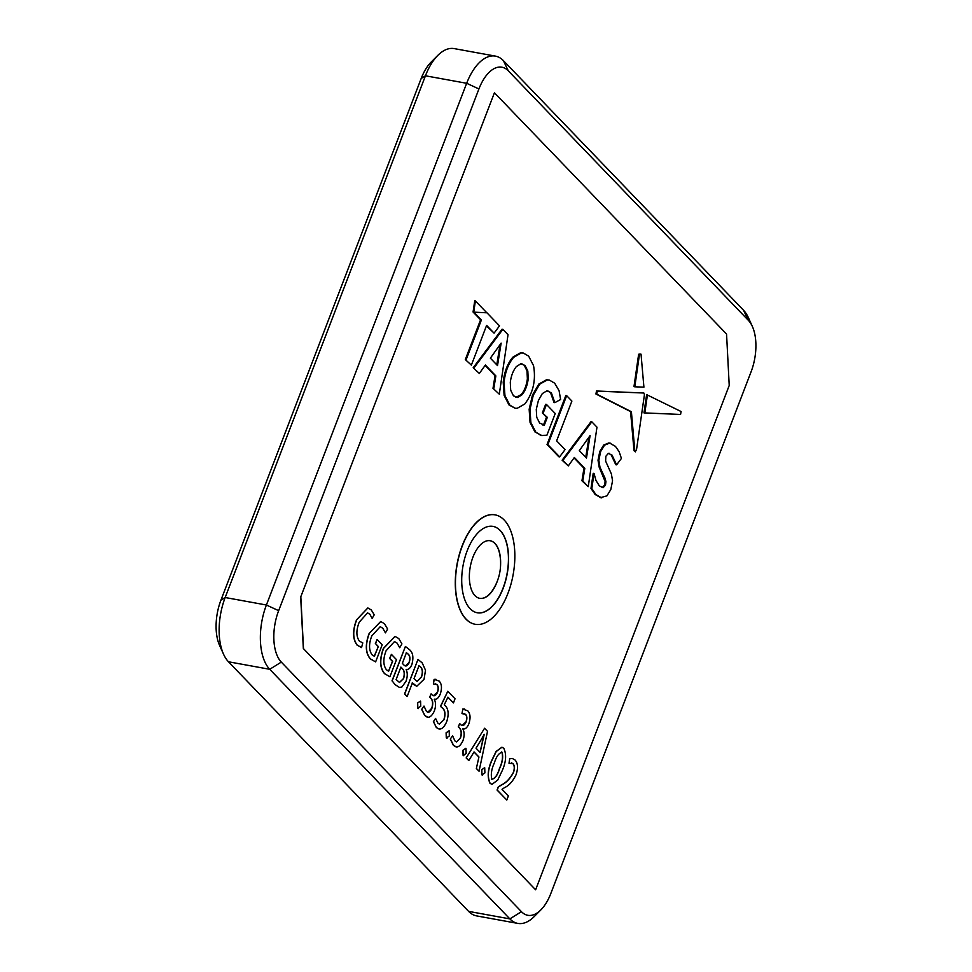 <?xml version="1.0" encoding="UTF-8"?>
<svg xmlns="http://www.w3.org/2000/svg" width="972" height="972" viewBox="0 0 972 972"><rect width="100%" height="100%" fill="white"/><g stroke="black" fill="none" stroke-linecap="round" stroke-linejoin="round"><path stroke-width="1.46" d="M520.834 363.783L525.074 365.484L527.82 371.037L528.197 378.959C527.371 385.422 525.366 390.659 522.171 394.656L517.663 397.499L513.435 395.798L510.689 390.246L510.3 382.324C511.126 375.86 513.131 370.636 516.326 366.626L520.834 363.783M515.877 397.378L521.344 394.511C524.54 390.513 526.545 385.277 527.371 378.813L526.994 370.891L524.248 365.338L521.794 363.759M533.543 365.666C536.082 380.149 533.166 392.919 524.807 403.975L517.177 408.313L515.087 408.216L509.85 405.142L504.942 395.604L504.043 382.397C505.197 371.899 508.417 363.528 513.678 357.295L521.308 352.97L523.386 353.055L528.659 356.141L533.543 365.666M523.386 353.055L520.482 352.812L512.852 357.149C507.591 363.37 504.371 371.741 503.217 382.251L504.116 395.446L509.024 404.996L515.087 408.216M490.143 540.736A29.269 14.969 -79.7 0 1 494.833 543.421A29.269 14.969 -79.7 0 1 499.705 554.125A48.782 48.782 0 0 1 493.326 589.141A29.269 14.969 -79.7 0 1 479.67 598.315M497.445 580.794A29.269 14.969 -79.7 0 1 479.743 598.339A29.269 14.969 -79.7 0 1 474.98 595.629A29.269 14.969 -79.7 0 1 471.408 561.84A29.269 14.969 -79.7 0 1 490.228 540.748A29.269 14.969 -79.7 0 1 495.003 543.457A29.269 14.969 -79.7 0 1 500.616 563.395M492.925 526.362A43.898 22.453 -79.7 0 1 500.009 530.408A43.898 22.453 -79.7 0 1 505.379 581.013A43.898 22.453 -79.7 0 1 477.216 612.749M500.167 530.445A43.898 22.453 100.3 0 0 493.011 526.387A43.898 22.453 100.3 0 0 464.786 558.025A43.898 22.453 100.3 0 0 470.132 608.703A43.898 22.453 100.3 0 0 477.288 612.761A43.898 22.453 100.3 0 0 505.525 581.122A43.898 22.453 100.3 0 0 500.167 530.445M466.123 619.14A55.611 28.443 100.3 0 0 475.199 624.279A55.611 28.443 100.3 0 0 510.956 584.196A55.611 28.443 100.3 0 0 504.176 520.008A55.611 28.443 100.3 0 0 495.113 514.868A55.611 28.443 100.3 0 0 459.355 554.939A55.611 28.443 100.3 0 0 466.123 619.14M495.027 514.844A55.611 28.443 100.3 0 0 494.942 514.832A55.611 28.443 100.3 0 0 459.185 554.915A55.611 28.443 100.3 0 0 465.965 619.103A55.611 28.443 100.3 0 0 475.029 624.243A55.611 28.443 100.3 0 0 475.114 624.267M418.81 665.723L420.56 667.084C422.565 669.222 422.832 672.503 421.35 676.937L417.037 681.445M421.52 676.962L417.122 681.457L414.023 678.663L418.981 665.759L420.73 667.12C422.735 669.246 422.99 672.527 421.52 676.962L421.35 676.937M413.695 684.47L416.745 686.293L424.059 679.282L425.505 670.194L422.164 662.843L417.972 659.441L404.729 693.959L407.171 696.499L412.42 682.842L416.66 686.268M417.972 659.441L404.559 693.923L407.013 696.474M481.808 769.739L481.978 774.842L484.882 772.922L484.724 767.783L481.65 769.715L481.82 774.818L482.574 775.219M501.516 751.988L502.147 752.34C503.289 757.273 502.451 762.643 499.62 768.463C497.628 775.206 495.003 778.803 491.771 779.228C490.714 774.21 491.577 768.791 494.347 762.971C496.352 756.435 498.952 752.887 502.147 752.34L501.989 752.316C503.119 757.237 502.281 762.607 499.462 768.427C497.457 775.182 494.845 778.766 491.613 779.204M490.143 783.311L491.978 784.38L497.713 780.066L502.147 770.82C506.096 761.987 506.655 754.479 503.824 748.306L501.989 747.249L496.267 751.465L491.832 760.614C487.883 769.508 487.312 777.078 490.143 783.311L491.905 784.368M491.832 760.614L491.662 760.578C487.713 769.472 487.154 777.041 489.985 783.286L489.985 783.286M501.904 747.225L496.109 751.441L491.662 760.578M516.023 774.818C518.258 768.281 517.967 763.372 515.136 760.068L512.305 758.452L509.717 758.731L509 763.263L513.07 763.688C514.759 765.802 514.844 768.852 513.35 772.825C509.911 778.961 505.95 783.019 501.479 784.987L498.381 787.028L497.214 790.078L506.801 800.041L508.38 795.91L502.038 789.313L504.48 787.66C508.939 785.668 512.779 781.379 516.023 774.818M509.717 758.731L509.012 763.154M512.22 758.439L509.559 758.695M480.812 740.336L484.238 734.297L480.119 752.449L476.013 748.173L480.812 740.336M482.379 742.013L479.986 752.304M484.068 734.273L482.221 741.976M466.329 757.99L468.808 760.566L474.057 751.915L478.941 756.981L476.341 768.536L479.05 771.209L487.519 731.357L484.554 728.271L466.159 757.953L468.698 760.444M476.511 768.56L479.05 771.209M478.941 756.981L476.341 768.536M474.008 752L478.771 756.957M484.554 728.271L466.159 757.953M463.073 750.263L463.243 755.366L466.147 753.458L465.989 748.306L463.073 750.263M450.425 739.121L453.474 745.184C456.731 748.549 459.865 747.079 462.903 740.773C464.555 736.047 464.531 732.098 462.83 728.939L462.854 728.866C465.187 729.462 467.204 727.736 468.893 723.703C470.74 717.871 470.351 713.569 467.726 710.787L462.842 709.123L461.967 713.606L465.6 714.347C467.095 716.048 467.265 718.6 466.11 722.014C464.385 725.501 462.587 726.376 460.716 724.638L459.695 723.569L458.432 726.874L459.489 727.979C461.53 730.142 461.858 733.483 460.485 738.015L456.573 741.903L454.945 740.956L452.588 735.78L450.267 739.085L453.304 745.159L456.245 746.873M460.485 738.015L456.488 741.879M462.842 709.123L461.967 713.606M446.27 732.791L446.44 737.906L449.331 735.986L449.185 730.847L446.27 732.791M453.45 702.89L455.03 698.771L447.813 691.262L440.632 706.413L442.637 708.102C445.188 710.435 445.65 714.286 444.034 719.657L439.393 724.116L437.947 723.277L435.565 718.381L433.5 721.795L436.44 727.493C440.061 730.725 443.475 728.806 446.67 721.759C448.979 714.602 448.554 709.268 445.383 705.745L444.289 704.785L447.934 697.167L453.317 702.768M433.5 721.795L436.282 727.457L439.004 729M444.034 719.657L439.308 724.104M447.764 691.359L440.462 706.377L442.467 708.078C445.018 710.411 445.492 714.25 443.876 719.62M421.836 709.402L424.886 715.477C428.142 718.843 431.276 717.372 434.314 711.067C435.966 706.328 435.942 702.379 434.241 699.22L434.265 699.147C436.598 699.743 438.615 698.018 440.304 693.984C442.151 688.152 441.762 683.851 439.137 681.068L434.253 679.416L433.378 683.899L437.011 684.628C438.506 686.329 438.676 688.893 437.522 692.295C435.796 695.794 433.998 696.657 432.127 694.919L431.106 693.85L429.843 697.155L430.9 698.261C432.941 700.423 433.269 703.777 431.896 708.309C430.146 712.16 428.3 713.132 426.356 711.237L423.999 706.061L421.678 709.366L424.715 715.441L427.656 717.154M430.9 698.261L430.742 698.236C432.771 700.399 433.111 703.74 431.726 708.272L427.899 712.16M429.843 697.155L430.742 698.236M437.011 684.628L436.841 684.604C438.336 686.305 438.506 688.856 437.351 692.271L433.415 695.685M417.681 703.084L417.851 708.187L420.742 706.267L420.597 701.128L417.51 703.048L417.693 708.151L418.446 708.564M418.361 708.552L417.693 708.151M408.118 654.01C410.05 655.711 410.415 658.566 409.2 662.588C407.462 666.099 405.676 666.889 403.842 664.921L402.335 663.354L406.442 652.662L407.948 653.986C409.892 655.687 410.257 658.542 409.03 662.552L405.446 665.917M406.272 652.625L407.948 653.986M400.865 667.181L402.165 668.529C404.352 670.595 404.765 673.961 403.416 678.614L399.395 682.453M403.574 678.638L399.48 682.466L396.114 679.549L400.901 667.084L402.323 668.566C404.51 670.631 404.935 673.985 403.574 678.638L403.416 678.614M395.252 684.677L399.553 687.471L401.946 686.961L405.98 681.323C407.608 676.755 407.657 672.806 406.15 669.501L406.199 669.38C408.374 669.866 410.269 668.274 411.861 664.581C413.756 657.509 412.966 652.54 409.491 649.673L405.397 646.453L392.178 680.898L395.082 684.64L399.468 687.447M392.178 680.898L395.082 684.64M405.397 646.453L392.008 680.862M388.569 671.202L386.394 669.696C383.102 665.14 383.004 658.809 386.103 650.718L394.511 641.556L397.062 643.075L399.723 647.729L401.922 643.901L398.787 638.58L395.069 636.381L383.576 648.385C379.505 659.538 379.894 667.983 384.73 673.73L389.918 676.767L396.491 659.648L391.388 654.35L389.808 658.469L392.615 661.385L388.484 671.19M384.73 673.73L389.918 676.767M383.576 648.385L383.405 648.36C379.347 659.514 379.724 667.958 384.56 673.705M394.984 636.368L383.405 648.36M397.062 643.075L399.662 647.522M394.438 641.544L396.892 643.039M374.536 656.367L372.094 654.836C368.801 650.28 368.716 643.95 371.814 635.858L380.222 626.697L382.761 628.216L385.422 632.869L387.634 629.042L384.487 623.732L380.769 621.533L369.117 633.501C365.047 644.655 365.436 653.099 370.259 658.846L375.617 661.908L382.19 644.788L377.1 639.491L375.52 643.61L378.315 646.526L374.184 656.331M369.275 633.525C365.217 644.679 365.594 653.135 370.429 658.87L370.259 658.846M380.684 621.509L369.117 633.501M382.761 628.216L385.422 632.869M380.137 626.685L382.603 628.179M378.315 646.526L374.378 656.331M375.52 643.61L378.144 646.502M377.1 639.491L375.35 643.586M370.429 658.87L375.617 661.908M356.651 619.954C352.593 630.779 352.787 639.175 357.246 645.141L361.56 647.571L362.775 642.893L359.421 641.131C356.141 636.587 356.068 630.293 359.203 622.226L367.562 612.858L369.822 614.207L372.13 618.386L374.232 614.802L371.316 609.991L367.89 607.962L356.493 619.917C352.423 630.743 352.617 639.139 357.076 645.104L361.402 647.534M367.805 607.95L356.493 619.917M369.822 614.207L372.13 618.386M367.477 612.846L369.652 614.183M585.739 457.302L588.996 437.108M579.312 450.619L590.089 435.578L586.468 458.055L579.312 450.619M591.827 421.799L596.978 427.158L588.254 486.644L581.949 480.8L582.775 480.946L584.804 468.37L574.343 457.484L568.304 465.916L562.132 460.206L562.958 460.351L591.827 421.799L591 421.654L562.132 460.206M562.958 460.351L568.304 465.916M582.775 480.946L588.254 486.644M584.804 468.37L583.978 468.225L581.949 480.8M574.051 457.897L583.978 468.225M556.628 440.838L565.06 449.599L559.617 456.876L558.791 456.719L547.042 444.508L547.856 444.654L566.664 395.653L571.888 401.084L556.628 440.838M547.856 444.654L559.617 456.876M566.664 395.653L565.838 395.507L547.042 444.508M601.753 497.919L595.921 494.602L591.814 488.552L594.026 473.449L595.982 480.472L599.323 485.842L603.041 487.762L605.483 485.137L605.945 481.699L605.082 478.285L599.991 467.313L598.849 460.351L600.623 451.591L604.523 445.176L609.663 443.086L615.47 446.391L619.14 451.713L621.424 458.42L616.6 464.859L612.068 455.151L608.363 453.389L605.848 456.257L605.617 461.093L611.388 473.947L612.554 480.848L610.805 489.536L606.917 495.866L600.307 497.688M591.814 488.552L590.988 488.394L595.095 494.456L600.927 497.773M594.026 473.449L593.212 473.303L590.988 488.394M608.837 442.94L610.295 443.171L608.837 442.94L603.697 445.03L599.797 451.445L598.023 460.206L599.165 467.168L605.131 481.553L604.657 484.992L602.215 487.604M605.483 485.137L604.657 484.992M616.6 464.859L615.786 464.713L611.242 455.005L608.909 453.317M609.31 453.353L608.363 453.389M643.865 393.016L644.448 394.62L636.381 450.656L634.825 450.838L631.399 411.739L596.759 394.158L597.294 391.145L643.865 393.016L596.468 390.999L595.945 394.012L630.573 411.593L633.999 450.692L635.409 451.883L633.999 450.692M597.294 391.145L596.468 390.999M631.399 411.739L630.573 411.593M596.759 394.158L595.945 394.012M680.558 414.461L643.986 412.881L646.623 394.632L681.105 411.545L680.558 414.461M644.813 413.027L647.437 394.778M634.801 386.795L633.975 386.637L638.64 354.258L641.034 354.185L643.914 387.16L634.801 386.795L639.467 354.403M543.178 413.064L546.483 404.449L555.231 413.537L546.908 435.237L541.076 435.432L535.779 432.09L530.882 422.601L529.983 409.455L533.276 395.227L539.667 384.207L547.297 379.93L549.302 380.04L554.684 383.199L559.07 390.695L560.625 399.492L554.854 402.639L551.343 392.797L546.908 390.841L542.327 393.563L538.391 400.537L536.277 409.334L536.726 417.316L539.642 423.051L544.344 425.092L547.321 417.353L542.352 412.906L546.495 417.207L543.518 424.946L542.619 424.946M546.483 404.449L545.657 404.303L542.352 412.906M540.25 435.274L542.109 435.675L534.952 431.945L530.056 422.456L529.157 409.309L532.462 395.082L538.84 384.062L546.483 379.785L549.302 380.04M554.854 402.639L554.028 402.493L550.517 392.639L547.71 390.829M544.344 425.092L543.518 424.946M547.321 417.353L546.495 417.207M486.826 312.814L473.741 312.133L486.826 312.814L475.393 300.919L473.741 312.133L473.072 312.012L480.569 319.8L465.309 359.555L471.359 365.132L465.309 359.555M475.393 300.919L474.725 300.798L473.072 312.012M486.996 312.838L499.523 325.863L494.08 333.141L486.62 325.377L471.359 365.132M473.899 312.158L481.395 319.958L466.135 359.713M481.395 319.958L480.569 319.8M494.08 333.141L486.425 325.887M494.432 92.765L300.676 597.063L494.432 92.765L726.558 334.04L729.219 385.471L535.621 889.793L303.337 648.494L300.676 597.063M535.621 889.793L303.337 648.494M223.548 654.205L219.623 645.529A39.026 19.962 -79.7 0 1 220.923 600.174L421.192 78.453A39.026 19.962 -79.7 0 1 431.131 62.111L437.85 55.368A48.782 24.956 100.3 0 0 425.444 75.792L225.176 597.513A48.782 24.956 100.3 0 0 223.548 654.205A48.782 24.956 100.3 0 0 228.493 661.786L468.626 911.384A48.782 24.956 100.3 0 0 476.584 915.891L517.821 923.4A48.782 24.956 -79.7 0 1 509.863 918.892L269.73 669.295A48.782 24.956 -79.7 0 1 266.401 605.009L466.669 83.288A48.782 24.956 -79.7 0 1 495.416 56.109A48.782 24.956 -79.7 0 1 503.375 60.616L743.507 310.214A48.782 24.956 -79.7 0 1 748.452 317.795L752.377 326.471A39.026 19.962 100.3 0 0 748.416 320.408L508.283 70.81A39.026 19.962 100.3 0 0 478.929 88.95L278.648 610.671A39.026 19.962 100.3 0 0 281.309 662.102L521.442 911.687A39.026 19.962 100.3 0 0 540.869 909.889A39.026 19.962 100.3 0 0 550.808 893.547L751.077 371.826A39.026 19.962 100.3 0 0 752.377 326.471M495.416 56.109L454.179 48.6A48.782 24.956 100.3 0 0 437.85 55.368M540.869 909.889L534.15 916.632A48.782 24.956 -79.7 0 1 517.821 923.4M303.495 648.518L300.834 597.1M640.208 354.027L638.64 354.258M391.352 654.448L389.638 658.445L392.445 661.349L388.666 671.19M420.426 701.091L417.51 703.048M423.877 706.255L421.678 709.366M431.07 693.959L429.673 697.131M435.978 679.319L434.095 679.379L433.403 683.802M435.274 683.729L436.841 684.604M447.898 697.264L453.28 702.865M435.456 718.575L433.33 721.771M449.015 730.81L446.099 732.767L446.282 737.87L447.035 738.283M452.466 735.974L450.267 739.085M459.659 723.666L458.262 726.849L459.331 727.955C461.36 730.118 461.7 733.459 460.315 737.991M463.863 713.436L465.43 714.323C466.925 716.024 467.095 718.575 465.94 721.977L462.004 725.404M464.567 709.038L462.684 709.098M465.819 748.282L462.915 750.238L463.085 755.341L463.838 755.742M511.466 762.838L512.9 763.664C514.589 765.778 514.686 768.816 513.192 772.789C509.753 778.924 505.792 782.982 501.309 784.963L498.223 786.992L497.057 790.042L506.679 799.907M484.554 767.759L481.65 769.715M412.262 682.806L413.525 684.434M492.998 388.338L499.304 394.182L508.028 334.708L502.864 329.35L502.05 329.192L473.182 367.744L479.354 373.455L485.38 365.035L495.854 375.909L495.027 375.763L492.998 388.338L499.304 394.182M485.101 365.436L495.027 375.763M493.825 388.484L495.854 375.909M473.182 367.744L479.354 373.455M474.008 367.89L502.864 329.35M496.789 364.84L500.045 344.647M490.362 358.158L501.139 343.116L497.518 365.594L490.362 358.158M527.82 371.037L526.994 370.891M528.197 378.959L527.371 378.813M522.171 394.656L521.344 394.511M517.663 397.499L516.837 397.354M504.942 395.604L504.116 395.446M504.043 382.397L503.217 382.251M513.678 357.295L512.852 357.149M521.308 352.97L520.482 352.812M595.921 494.602L595.095 494.456M605.945 481.699L605.131 481.553M605.082 478.285L604.256 478.139M603.077 474.129L602.263 473.972M599.991 467.313L599.165 467.168M598.849 460.351L598.023 460.206M600.623 451.591L599.797 451.445M604.523 445.176L603.697 445.03M612.068 455.151L611.242 455.005M535.779 432.09L534.952 431.945M530.882 422.601L530.056 422.456M529.983 409.455L529.157 409.309M533.276 395.227L532.462 395.082M539.667 384.207L538.84 384.062M547.297 379.93L546.483 379.785M551.343 392.797L550.517 392.639M478.929 88.95L466.669 83.288L425.444 75.792L421.192 78.453M278.648 610.671L266.401 605.009L225.176 597.513L220.923 600.174M521.442 911.687L509.863 918.892L468.626 911.384M281.309 662.102L269.73 669.295L228.493 661.786M743.507 310.214L748.416 320.408M508.283 70.81L503.375 60.616"/></g></svg>
